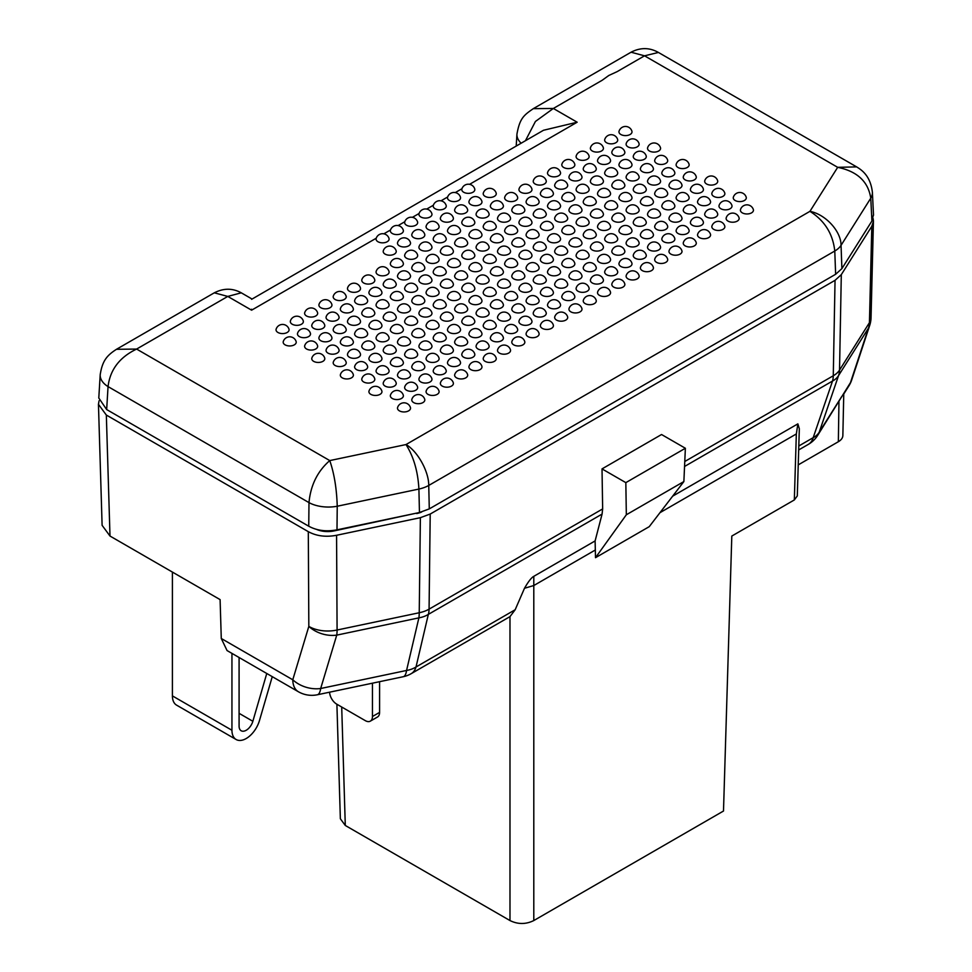 <?xml version="1.0" encoding="UTF-8"?>
<svg xmlns="http://www.w3.org/2000/svg" width="972" height="972" viewBox="0 0 972 972"><rect width="100%" height="100%" fill="white"/><g stroke="black" fill="none" stroke-linecap="round" stroke-linejoin="round"><path stroke-width="1.46" d="M336.895 704.238L340.358 818.764L345.291 825.471L509.984 920.557C517.918 924.445 525.864 924.445 533.798 920.557L723.496 811.025L731.807 536.058L794.331 499.948L797.295 495.927L799.324 428.725L797.866 423.865L796.335 433.962L659.964 512.681M843.757 393.927L842.858 435.529A15.431 8.906 0 0 1 838.35 441.725L798.231 464.883M595.386 549.97L533.798 585.533L524.491 588.267C528.318 581.596 531.417 577.611 533.798 576.335L595.107 540.93L595.508 557.685L626.333 514.771L625.834 482.634L602.02 468.893L661.555 434.52L685.369 448.262L683.875 481.553L649.235 526.666L595.508 557.685M595.107 540.93L602.081 514.079L428.336 614.389A26.937 20.157 -166.8 0 1 418.883 617.864A26.937 7.521 -101.9 0 0 419.236 612.749A26.937 15.88 0.7 0 0 429.077 609.14A26.937 15.552 60 0 1 428.336 614.389L416.016 666.986L515.172 609.736L524.491 588.267M873.111 218.506L873.464 221.166L871.811 226.257L841.302 274.651L835.045 280.325L430.207 514.054L429.077 609.14L602.652 508.927L602.081 514.079M602.652 508.927L602.02 468.893M106.337 415.056L98.451 404.328L102.109 525.33L109.994 536.046L106.337 415.056L308.306 531.66L308.829 626.393A26.937 16.002 -0.3 0 0 337.09 630.014A26.937 7.521 -101.9 0 1 337.077 631.022A26.937 7.521 78.1 0 1 336.737 635.129A26.937 19.707 -163.3 0 1 308.829 626.393L292.779 679.78A26.937 19.707 16.7 0 0 320.675 688.504A26.937 7.521 78.1 0 1 317.358 694.761L403.246 676.719A26.937 7.521 -101.9 0 0 406.563 670.461A26.937 20.157 13.2 0 0 416.016 666.986A26.937 15.552 60 0 1 411.18 673.681L509.984 616.625L515.172 609.736M239.088 713.327L252.854 721.285A10.109 5.832 120 0 1 241.178 730.762A10.109 5.832 120 0 1 239.088 726.145L239.088 657.509M372.446 683.182L372.446 716.51A10.109 5.832 60 0 1 370.344 721.139L377.488 717.02A10.109 5.832 -120 0 0 379.59 712.391L379.59 681.688M370.344 721.139A10.109 5.832 60 0 1 365.302 720.641L336.725 704.141A10.109 5.832 60 0 1 329.581 692.198M231.944 653.391L231.944 730.264A20.205 11.664 -60 0 0 236.123 739.51A20.205 11.664 -60 0 0 259.475 720.544L272.257 676.658M236.123 739.51L176.588 705.137A20.205 11.664 120 0 1 172.409 695.891L172.409 572.083M252.854 721.285L266.765 673.487M109.994 536.046L220.097 599.615L221.276 638.495L227.071 650.584M98.451 404.328L99.047 400.792M430.207 514.054L420.378 517.675L336.567 535.28C325.912 537.297 316.483 536.094 308.306 531.66M798.68 449.951L808.34 444.374A26.937 15.552 -120 0 0 813.187 437.679A26.937 18.249 18.9 0 0 819.214 432.224A26.937 20.667 32.2 0 1 817.659 435.407L850.464 382.64A26.937 19.185 18.3 0 0 851.715 379.906A26.937 26.937 0 0 1 848.921 385.835A26.937 20.667 -147.8 0 0 850.464 382.64L868.458 328.147A26.937 20.667 -147.8 0 0 869.43 322.668A26.937 15.455 1.4 0 0 871.046 317.637L873.415 221.92M672.66 496.157L797.866 423.865M798.802 445.99L813.187 437.679L832.53 381.036A26.937 15.552 -120 0 0 833.271 375.775A26.937 15.759 1.1 0 0 839.529 370.101A26.937 20.667 32.2 0 1 838.557 375.581A26.937 18.249 -161.1 0 1 832.53 381.036L684.555 466.463M626.333 514.771L683.875 481.553M625.834 482.634L685.369 448.262M316.398 529.339A18.517 10.692 0 0 0 334.052 530.931L334.939 530.226M417.498 512.924L334.052 530.931M416.696 513.556A18.517 10.692 0 0 0 421.678 511.977M873.488 214.642L871.908 221.009L841.898 268.612L835.628 274.286L429.284 508.891L419.454 512.511L336.992 529.837C326.337 531.854 316.921 530.651 308.744 526.217L106.665 409.552L98.792 398.022L100.201 374.742A26.937 15.54 -176.5 0 1 100.201 374.742A26.937 15.54 -176.5 0 1 100.201 374.67M429.284 508.891L428.749 485.441C428.822 471.201 417.328 450.935 406.004 444.556C413.635 456.682 417.948 471.517 418.908 489.062L337.235 506.23A26.937 14.653 -179.4 0 1 308.987 502.609C310.627 485.222 317.552 471.213 329.763 460.582C334.21 473.461 336.701 488.673 337.235 506.23L336.992 529.837M872.37 192.201A26.937 15.734 177.1 0 1 872.382 192.298A26.937 15.734 177.1 0 1 872.382 192.31A26.937 15.734 177.1 0 1 870.766 198.191C868.263 181.606 857.231 171.327 837.682 167.33L809.931 211.349C825.41 214.302 841.108 231.081 841.047 245.345A26.937 15.127 177.9 0 1 834.778 251.019L835.628 274.286M521.114 143.188A26.937 15.54 -176.5 0 1 516.934 134.148L516.934 134.148A26.937 15.54 -176.5 0 1 516.946 134.075M106.665 409.552L108.05 386.601A26.937 15.54 -176.5 0 1 100.201 374.755C102.364 360.6 107.066 355.363 116.482 349.3L136.615 349.07L329.763 460.582L406.004 444.556L809.931 211.349C824.608 220.608 832.895 233.827 834.778 251.019L428.749 485.441A26.937 14.884 178.7 0 1 418.908 489.062L419.454 512.511M308.744 526.217L308.987 502.609L108.05 386.601C110.091 369.712 119.605 357.21 136.615 349.07L227.788 296.424L214.302 292.815L116.446 349.312M214.302 292.827C223.584 288.052 232.575 288.052 241.287 292.827L227.788 296.424L251.602 310.177L251.602 309.23M525.463 140.673L535.426 121.464L553.347 108.463L577.161 122.217L543.482 130.272L251.602 299.327M251.602 310.177L376.225 238.225A6.525 3.767 0 0 0 376.164 238.395A6.525 3.767 0 0 0 377.974 241.736A6.525 3.767 0 0 0 385.617 242.405A6.525 3.767 0 0 0 388.994 238.395A6.731 6.731 0 0 0 376.164 238.395M608.812 75.476L617.123 71.649L644.533 55.817L631.047 52.221L533.276 108.67L553.347 108.463L602.19 80.263L608.812 75.476M463.693 192.249A6.525 3.767 0 0 0 471.347 192.918A6.525 3.767 0 0 0 474.725 188.896A6.731 6.731 0 0 0 461.894 188.896A6.525 3.767 0 0 0 463.693 192.249M455.273 192.59L461.955 188.726A6.525 3.767 0 0 0 461.894 188.896M449.404 200.499A6.525 3.767 0 0 0 457.059 201.168A6.525 3.767 0 0 0 460.436 197.146A6.731 6.731 0 0 0 447.606 197.146A6.525 3.767 0 0 0 449.404 200.499M440.984 200.84L447.667 196.976A6.525 3.767 0 0 0 447.606 197.146M435.116 208.737A6.525 3.767 0 0 0 442.77 209.417A6.525 3.767 0 0 0 446.148 205.396A6.731 6.731 0 0 0 433.318 205.396A6.525 3.767 0 0 0 435.116 208.737M426.696 209.089L433.378 205.226A6.525 3.767 0 0 0 433.318 205.396M420.84 216.987A6.525 3.767 0 0 0 428.482 217.667A6.525 3.767 0 0 0 431.86 213.646A6.731 6.731 0 0 0 419.029 213.646A6.525 3.767 0 0 0 420.84 216.987M412.407 217.339L419.09 213.476A6.525 3.767 0 0 0 419.029 213.646M406.551 225.237A6.525 3.767 0 0 0 414.193 225.905A6.525 3.767 0 0 0 417.571 221.895A6.731 6.731 0 0 0 404.741 221.895A6.525 3.767 0 0 0 406.551 225.237M398.119 225.589L404.802 221.725A6.525 3.767 0 0 0 404.741 221.895M392.263 233.487A6.525 3.767 0 0 0 399.905 234.155A6.525 3.767 0 0 0 403.283 230.145A6.731 6.731 0 0 0 390.452 230.145A6.525 3.767 0 0 0 392.263 233.487M383.831 233.839L390.513 229.975A6.525 3.767 0 0 0 390.452 230.145M399.407 410.852A6.525 3.767 0 0 0 407.049 411.521A6.525 3.767 0 0 0 410.427 407.499A6.731 6.731 0 0 0 397.597 407.499A6.525 3.767 0 0 0 399.407 410.852M370.83 394.353A6.525 3.767 0 0 0 378.473 395.021A6.525 3.767 0 0 0 381.85 390.999A6.731 6.731 0 0 0 369.02 390.999A6.525 3.767 0 0 0 370.83 394.353M342.253 377.853A6.525 3.767 0 0 0 351.475 377.853A6.525 3.767 0 0 0 353.273 374.499A6.731 6.731 0 0 0 340.443 374.499A6.525 3.767 0 0 0 342.253 377.853M313.677 361.353A6.525 3.767 0 0 0 322.898 361.353A6.525 3.767 0 0 0 324.697 358A6.731 6.731 0 0 0 311.866 358A6.525 3.767 0 0 0 313.677 361.353M285.1 344.853A6.525 3.767 0 0 0 292.742 345.522A6.525 3.767 0 0 0 296.12 341.5A6.731 6.731 0 0 0 283.289 341.5A6.525 3.767 0 0 0 285.1 344.853M413.695 402.602A6.525 3.767 0 0 0 421.338 403.271A6.525 3.767 0 0 0 424.715 399.249A6.731 6.731 0 0 0 411.885 399.249A6.525 3.767 0 0 0 413.695 402.602M427.972 394.353A6.525 3.767 0 0 0 435.626 395.021A6.525 3.767 0 0 0 439.004 390.999A6.731 6.731 0 0 0 426.173 390.999A6.525 3.767 0 0 0 427.972 394.353M442.26 386.103A6.525 3.767 0 0 0 449.915 386.771A6.525 3.767 0 0 0 453.292 382.749A6.731 6.731 0 0 0 440.462 382.749A6.525 3.767 0 0 0 442.26 386.103M456.548 377.853A6.525 3.767 0 0 0 464.203 378.521A6.525 3.767 0 0 0 467.581 374.499A6.731 6.731 0 0 0 454.75 374.499A6.525 3.767 0 0 0 456.548 377.853M470.837 369.603A6.525 3.767 0 0 0 478.491 370.271A6.525 3.767 0 0 0 481.869 366.25A6.731 6.731 0 0 0 469.039 366.25A6.525 3.767 0 0 0 470.837 369.603M485.125 361.353A6.525 3.767 0 0 0 492.78 362.021A6.525 3.767 0 0 0 496.157 358A6.731 6.731 0 0 0 483.327 358A6.525 3.767 0 0 0 485.125 361.353M499.414 353.103A6.525 3.767 0 0 0 507.068 353.772A6.525 3.767 0 0 0 510.446 349.75A6.731 6.731 0 0 0 497.615 349.75A6.525 3.767 0 0 0 499.414 353.103M513.702 344.853A6.525 3.767 0 0 0 521.357 345.522A6.525 3.767 0 0 0 524.734 341.5A6.731 6.731 0 0 0 511.904 341.5A6.525 3.767 0 0 0 513.702 344.853M527.99 336.604A6.525 3.767 0 0 0 535.645 337.272A6.525 3.767 0 0 0 539.023 333.25A6.731 6.731 0 0 0 526.192 333.25A6.525 3.767 0 0 0 527.99 336.604M542.279 328.354A6.525 3.767 0 0 0 549.933 329.022A6.525 3.767 0 0 0 553.311 325A6.731 6.731 0 0 0 540.481 325A6.525 3.767 0 0 0 542.279 328.354M556.567 320.104A6.525 3.767 0 0 0 564.222 320.772A6.525 3.767 0 0 0 567.599 316.763A6.731 6.731 0 0 0 554.769 316.763A6.525 3.767 0 0 0 556.567 320.104M570.856 311.854A6.525 3.767 0 0 0 578.51 312.522A6.525 3.767 0 0 0 581.888 308.513A6.731 6.731 0 0 0 569.057 308.513A6.525 3.767 0 0 0 570.856 311.854M585.144 303.604A6.525 3.767 0 0 0 592.798 304.272A6.525 3.767 0 0 0 596.176 300.263A6.731 6.731 0 0 0 583.346 300.263A6.525 3.767 0 0 0 585.144 303.604M599.432 295.354A6.525 3.767 0 0 0 607.087 296.035A6.525 3.767 0 0 0 610.465 292.013A6.731 6.731 0 0 0 597.634 292.013A6.525 3.767 0 0 0 599.432 295.354M613.721 287.105A6.525 3.767 0 0 0 621.375 287.785A6.525 3.767 0 0 0 624.753 283.763A6.731 6.731 0 0 0 611.923 283.763A6.525 3.767 0 0 0 613.721 287.105M628.009 278.867A6.525 3.767 0 0 0 635.664 279.535A6.525 3.767 0 0 0 639.041 275.513A6.731 6.731 0 0 0 626.211 275.513A6.525 3.767 0 0 0 628.009 278.867M642.298 270.617A6.525 3.767 0 0 0 649.952 271.285A6.525 3.767 0 0 0 653.33 267.264A6.731 6.731 0 0 0 640.499 267.264A6.525 3.767 0 0 0 642.298 270.617M656.586 262.367A6.525 3.767 0 0 0 664.241 263.035A6.525 3.767 0 0 0 667.606 259.014A6.731 6.731 0 0 0 654.788 259.014A6.525 3.767 0 0 0 656.586 262.367M670.874 254.117A6.525 3.767 0 0 0 678.529 254.786A6.525 3.767 0 0 0 681.894 250.764A6.731 6.731 0 0 0 669.076 250.764A6.525 3.767 0 0 0 670.874 254.117M685.163 245.867A6.525 3.767 0 0 0 692.817 246.536A6.525 3.767 0 0 0 696.183 242.514A6.731 6.731 0 0 0 683.365 242.514A6.525 3.767 0 0 0 685.163 245.867M699.451 237.618A6.525 3.767 0 0 0 707.106 238.286A6.525 3.767 0 0 0 710.471 234.264A6.731 6.731 0 0 0 697.653 234.264A6.525 3.767 0 0 0 699.451 237.618M713.74 229.368A6.525 3.767 0 0 0 721.394 230.036A6.525 3.767 0 0 0 724.76 226.014A6.731 6.731 0 0 0 711.941 226.014A6.525 3.767 0 0 0 713.74 229.368M728.028 221.118A6.525 3.767 0 0 0 735.683 221.786A6.525 3.767 0 0 0 739.048 217.764A6.731 6.731 0 0 0 726.23 217.764A6.525 3.767 0 0 0 728.028 221.118M742.316 212.868A6.525 3.767 0 0 0 749.971 213.536A6.525 3.767 0 0 0 753.336 209.515A6.731 6.731 0 0 0 740.518 209.515A6.525 3.767 0 0 0 742.316 212.868M385.119 386.103A6.525 3.767 0 0 0 392.761 386.771A6.525 3.767 0 0 0 396.139 382.749A6.731 6.731 0 0 0 383.308 382.749A6.525 3.767 0 0 0 385.119 386.103M399.407 377.853A6.525 3.767 0 0 0 407.049 378.521A6.525 3.767 0 0 0 410.427 374.499A6.731 6.731 0 0 0 397.597 374.499A6.525 3.767 0 0 0 399.407 377.853M413.695 369.603A6.525 3.767 0 0 0 421.338 370.271A6.525 3.767 0 0 0 424.715 366.25A6.731 6.731 0 0 0 411.885 366.25A6.525 3.767 0 0 0 413.695 369.603M427.972 361.353A6.525 3.767 0 0 0 435.626 362.021A6.525 3.767 0 0 0 439.004 358A6.731 6.731 0 0 0 426.173 358A6.525 3.767 0 0 0 427.972 361.353M442.26 353.103A6.525 3.767 0 0 0 449.915 353.772A6.525 3.767 0 0 0 453.292 349.75A6.731 6.731 0 0 0 440.462 349.75A6.525 3.767 0 0 0 442.26 353.103M456.548 344.853A6.525 3.767 0 0 0 464.203 345.522A6.525 3.767 0 0 0 467.581 341.5A6.731 6.731 0 0 0 454.75 341.5A6.525 3.767 0 0 0 456.548 344.853M470.837 336.604A6.525 3.767 0 0 0 478.491 337.272A6.525 3.767 0 0 0 481.869 333.25A6.731 6.731 0 0 0 469.039 333.25A6.525 3.767 0 0 0 470.837 336.604M485.125 328.354A6.525 3.767 0 0 0 492.78 329.022A6.525 3.767 0 0 0 496.157 325A6.731 6.731 0 0 0 483.327 325A6.525 3.767 0 0 0 485.125 328.354M499.414 320.104A6.525 3.767 0 0 0 507.068 320.772A6.525 3.767 0 0 0 510.446 316.763A6.731 6.731 0 0 0 497.615 316.763A6.525 3.767 0 0 0 499.414 320.104M513.702 311.854A6.525 3.767 0 0 0 521.357 312.522A6.525 3.767 0 0 0 524.734 308.513A6.731 6.731 0 0 0 511.904 308.513A6.525 3.767 0 0 0 513.702 311.854M527.99 303.604A6.525 3.767 0 0 0 535.645 304.272A6.525 3.767 0 0 0 539.023 300.263A6.731 6.731 0 0 0 526.192 300.263A6.525 3.767 0 0 0 527.99 303.604M542.279 295.354A6.525 3.767 0 0 0 549.933 296.035A6.525 3.767 0 0 0 553.311 292.013A6.731 6.731 0 0 0 540.481 292.013A6.525 3.767 0 0 0 542.279 295.354M556.567 287.105A6.525 3.767 0 0 0 564.222 287.785A6.525 3.767 0 0 0 567.599 283.763A6.731 6.731 0 0 0 554.769 283.763A6.525 3.767 0 0 0 556.567 287.105M570.856 278.867A6.525 3.767 0 0 0 578.51 279.535A6.525 3.767 0 0 0 581.888 275.513A6.731 6.731 0 0 0 569.057 275.513A6.525 3.767 0 0 0 570.856 278.867M585.144 270.617A6.525 3.767 0 0 0 592.798 271.285A6.525 3.767 0 0 0 596.176 267.264A6.731 6.731 0 0 0 583.346 267.264A6.525 3.767 0 0 0 585.144 270.617M599.432 262.367A6.525 3.767 0 0 0 607.087 263.035A6.525 3.767 0 0 0 610.465 259.014A6.731 6.731 0 0 0 597.634 259.014A6.525 3.767 0 0 0 599.432 262.367M613.721 254.117A6.525 3.767 0 0 0 621.375 254.786A6.525 3.767 0 0 0 624.753 250.764A6.731 6.731 0 0 0 611.923 250.764A6.525 3.767 0 0 0 613.721 254.117M628.009 245.867A6.525 3.767 0 0 0 635.664 246.536A6.525 3.767 0 0 0 639.041 242.514A6.731 6.731 0 0 0 626.211 242.514A6.525 3.767 0 0 0 628.009 245.867M642.298 237.618A6.525 3.767 0 0 0 649.952 238.286A6.525 3.767 0 0 0 653.33 234.264A6.731 6.731 0 0 0 640.499 234.264A6.525 3.767 0 0 0 642.298 237.618M656.586 229.368A6.525 3.767 0 0 0 664.241 230.036A6.525 3.767 0 0 0 667.606 226.014A6.731 6.731 0 0 0 654.788 226.014A6.525 3.767 0 0 0 656.586 229.368M670.874 221.118A6.525 3.767 0 0 0 678.529 221.786A6.525 3.767 0 0 0 681.894 217.764A6.731 6.731 0 0 0 669.076 217.764A6.525 3.767 0 0 0 670.874 221.118M685.163 212.868A6.525 3.767 0 0 0 692.817 213.536A6.525 3.767 0 0 0 696.183 209.515A6.731 6.731 0 0 0 683.365 209.515A6.525 3.767 0 0 0 685.163 212.868M699.451 204.618A6.525 3.767 0 0 0 707.106 205.286A6.525 3.767 0 0 0 710.471 201.265A6.731 6.731 0 0 0 697.653 201.265A6.525 3.767 0 0 0 699.451 204.618M713.74 196.368A6.525 3.767 0 0 0 721.394 197.037A6.525 3.767 0 0 0 724.76 193.015A6.731 6.731 0 0 0 711.941 193.015A6.525 3.767 0 0 0 713.74 196.368M356.542 369.603A6.525 3.767 0 0 0 365.764 369.603A6.525 3.767 0 0 0 367.562 366.25A6.731 6.731 0 0 0 354.731 366.25A6.525 3.767 0 0 0 356.542 369.603M370.83 361.353A6.525 3.767 0 0 0 380.052 361.353A6.525 3.767 0 0 0 381.85 358A6.731 6.731 0 0 0 369.02 358A6.525 3.767 0 0 0 370.83 361.353M385.119 353.103A6.525 3.767 0 0 0 394.34 353.103A6.525 3.767 0 0 0 396.139 349.75A6.731 6.731 0 0 0 383.308 349.75A6.525 3.767 0 0 0 385.119 353.103M399.407 344.853A6.525 3.767 0 0 0 408.629 344.853A6.525 3.767 0 0 0 410.427 341.5A6.731 6.731 0 0 0 397.597 341.5A6.525 3.767 0 0 0 399.407 344.853M413.695 336.604A6.525 3.767 0 0 0 422.917 336.604A6.525 3.767 0 0 0 424.715 333.25A6.731 6.731 0 0 0 411.885 333.25A6.525 3.767 0 0 0 413.695 336.604M427.972 328.354A6.525 3.767 0 0 0 437.206 328.354A6.525 3.767 0 0 0 439.004 325A6.731 6.731 0 0 0 426.173 325A6.525 3.767 0 0 0 427.972 328.354M442.26 320.104A6.525 3.767 0 0 0 451.494 320.104A6.525 3.767 0 0 0 453.292 316.763A6.731 6.731 0 0 0 440.462 316.763A6.525 3.767 0 0 0 442.26 320.104M456.548 311.854A6.525 3.767 0 0 0 465.782 311.854A6.525 3.767 0 0 0 467.581 308.513A6.731 6.731 0 0 0 454.75 308.513A6.525 3.767 0 0 0 456.548 311.854M470.837 303.604A6.525 3.767 0 0 0 480.071 303.604A6.525 3.767 0 0 0 481.869 300.263A6.731 6.731 0 0 0 469.039 300.263A6.525 3.767 0 0 0 470.837 303.604M485.125 295.354A6.525 3.767 0 0 0 494.359 295.354A6.525 3.767 0 0 0 496.157 292.013A6.731 6.731 0 0 0 483.327 292.013A6.525 3.767 0 0 0 485.125 295.354M499.414 287.105A6.525 3.767 0 0 0 508.635 287.105A6.525 3.767 0 0 0 510.446 283.763A6.731 6.731 0 0 0 497.615 283.763A6.525 3.767 0 0 0 499.414 287.105M513.702 278.867A6.525 3.767 0 0 0 522.924 278.867A6.525 3.767 0 0 0 524.734 275.513A6.731 6.731 0 0 0 511.904 275.513A6.525 3.767 0 0 0 513.702 278.867M527.99 270.617A6.525 3.767 0 0 0 537.212 270.617A6.525 3.767 0 0 0 539.023 267.264A6.731 6.731 0 0 0 526.192 267.264A6.525 3.767 0 0 0 527.99 270.617M542.279 262.367A6.525 3.767 0 0 0 551.501 262.367A6.525 3.767 0 0 0 553.311 259.014A6.731 6.731 0 0 0 540.481 259.014A6.525 3.767 0 0 0 542.279 262.367M556.567 254.117A6.525 3.767 0 0 0 565.789 254.117A6.525 3.767 0 0 0 567.599 250.764A6.731 6.731 0 0 0 554.769 250.764A6.525 3.767 0 0 0 556.567 254.117M570.856 245.867A6.525 3.767 0 0 0 580.077 245.867A6.525 3.767 0 0 0 581.888 242.514A6.731 6.731 0 0 0 569.057 242.514A6.525 3.767 0 0 0 570.856 245.867M585.144 237.618A6.525 3.767 0 0 0 594.366 237.618A6.525 3.767 0 0 0 596.176 234.264A6.731 6.731 0 0 0 583.346 234.264A6.525 3.767 0 0 0 585.144 237.618M599.432 229.368A6.525 3.767 0 0 0 608.654 229.368A6.525 3.767 0 0 0 610.465 226.014A6.731 6.731 0 0 0 597.634 226.014A6.525 3.767 0 0 0 599.432 229.368M613.721 221.118A6.525 3.767 0 0 0 622.943 221.118A6.525 3.767 0 0 0 624.753 217.764A6.731 6.731 0 0 0 611.923 217.764A6.525 3.767 0 0 0 613.721 221.118M628.009 212.868A6.525 3.767 0 0 0 637.231 212.868A6.525 3.767 0 0 0 639.041 209.515A6.731 6.731 0 0 0 626.211 209.515A6.525 3.767 0 0 0 628.009 212.868M642.298 204.618A6.525 3.767 0 0 0 651.519 204.618A6.525 3.767 0 0 0 653.33 201.265A6.731 6.731 0 0 0 640.499 201.265A6.525 3.767 0 0 0 642.298 204.618M656.586 196.368A6.525 3.767 0 0 0 665.808 196.368A6.525 3.767 0 0 0 667.606 193.015A6.731 6.731 0 0 0 654.788 193.015A6.525 3.767 0 0 0 656.586 196.368M670.874 188.118A6.525 3.767 0 0 0 680.096 188.118A6.525 3.767 0 0 0 681.894 184.765A6.731 6.731 0 0 0 669.076 184.765A6.525 3.767 0 0 0 670.874 188.118M685.163 179.869A6.525 3.767 0 0 0 694.385 179.869A6.525 3.767 0 0 0 696.183 176.515A6.731 6.731 0 0 0 683.365 176.515A6.525 3.767 0 0 0 685.163 179.869M327.965 353.103A6.525 3.767 0 0 0 337.187 353.103A6.525 3.767 0 0 0 338.985 349.75A6.731 6.731 0 0 0 326.155 349.75A6.525 3.767 0 0 0 327.965 353.103M342.253 344.853A6.525 3.767 0 0 0 351.475 344.853A6.525 3.767 0 0 0 353.273 341.5A6.731 6.731 0 0 0 340.443 341.5A6.525 3.767 0 0 0 342.253 344.853M356.542 336.604A6.525 3.767 0 0 0 365.764 336.604A6.525 3.767 0 0 0 367.562 333.25A6.731 6.731 0 0 0 354.731 333.25A6.525 3.767 0 0 0 356.542 336.604M370.83 328.354A6.525 3.767 0 0 0 380.052 328.354A6.525 3.767 0 0 0 381.85 325A6.731 6.731 0 0 0 369.02 325A6.525 3.767 0 0 0 370.83 328.354M385.119 320.104A6.525 3.767 0 0 0 394.34 320.104A6.525 3.767 0 0 0 396.139 316.763A6.731 6.731 0 0 0 383.308 316.763A6.525 3.767 0 0 0 385.119 320.104M399.407 311.854A6.525 3.767 0 0 0 408.629 311.854A6.525 3.767 0 0 0 410.427 308.513A6.731 6.731 0 0 0 397.597 308.513A6.525 3.767 0 0 0 399.407 311.854M413.695 303.604A6.525 3.767 0 0 0 422.917 303.604A6.525 3.767 0 0 0 424.715 300.263A6.731 6.731 0 0 0 411.885 300.263A6.525 3.767 0 0 0 413.695 303.604M427.972 295.354A6.525 3.767 0 0 0 437.206 295.354A6.525 3.767 0 0 0 439.004 292.013A6.731 6.731 0 0 0 426.173 292.013A6.525 3.767 0 0 0 427.972 295.354M442.26 287.105A6.525 3.767 0 0 0 451.494 287.105A6.525 3.767 0 0 0 453.292 283.763A6.731 6.731 0 0 0 440.462 283.763A6.525 3.767 0 0 0 442.26 287.105M456.548 278.867A6.525 3.767 0 0 0 465.782 278.867A6.525 3.767 0 0 0 467.581 275.513A6.731 6.731 0 0 0 454.75 275.513A6.525 3.767 0 0 0 456.548 278.867M470.837 270.617A6.525 3.767 0 0 0 480.071 270.617A6.525 3.767 0 0 0 481.869 267.264A6.731 6.731 0 0 0 469.039 267.264A6.525 3.767 0 0 0 470.837 270.617M485.125 262.367A6.525 3.767 0 0 0 494.359 262.367A6.525 3.767 0 0 0 496.157 259.014A6.731 6.731 0 0 0 483.327 259.014A6.525 3.767 0 0 0 485.125 262.367M499.414 254.117A6.525 3.767 0 0 0 508.635 254.117A6.525 3.767 0 0 0 510.446 250.764A6.731 6.731 0 0 0 497.615 250.764A6.525 3.767 0 0 0 499.414 254.117M513.702 245.867A6.525 3.767 0 0 0 522.924 245.867A6.525 3.767 0 0 0 524.734 242.514A6.731 6.731 0 0 0 511.904 242.514A6.525 3.767 0 0 0 513.702 245.867M527.99 237.618A6.525 3.767 0 0 0 537.212 237.618A6.525 3.767 0 0 0 539.023 234.264A6.731 6.731 0 0 0 526.192 234.264A6.525 3.767 0 0 0 527.99 237.618M542.279 229.368A6.525 3.767 0 0 0 551.501 229.368A6.525 3.767 0 0 0 553.311 226.014A6.731 6.731 0 0 0 540.481 226.014A6.525 3.767 0 0 0 542.279 229.368M556.567 221.118A6.525 3.767 0 0 0 565.789 221.118A6.525 3.767 0 0 0 567.599 217.764A6.731 6.731 0 0 0 554.769 217.764A6.525 3.767 0 0 0 556.567 221.118M570.856 212.868A6.525 3.767 0 0 0 580.077 212.868A6.525 3.767 0 0 0 581.888 209.515A6.731 6.731 0 0 0 569.057 209.515A6.525 3.767 0 0 0 570.856 212.868M585.144 204.618A6.525 3.767 0 0 0 594.366 204.618A6.525 3.767 0 0 0 596.176 201.265A6.731 6.731 0 0 0 583.346 201.265A6.525 3.767 0 0 0 585.144 204.618M599.432 196.368A6.525 3.767 0 0 0 608.654 196.368A6.525 3.767 0 0 0 610.465 193.015A6.731 6.731 0 0 0 597.634 193.015A6.525 3.767 0 0 0 599.432 196.368M613.721 188.118A6.525 3.767 0 0 0 622.943 188.118A6.525 3.767 0 0 0 624.753 184.765A6.731 6.731 0 0 0 611.923 184.765A6.525 3.767 0 0 0 613.721 188.118M628.009 179.869A6.525 3.767 0 0 0 637.231 179.869A6.525 3.767 0 0 0 639.041 176.515A6.731 6.731 0 0 0 626.211 176.515A6.525 3.767 0 0 0 628.009 179.869M642.298 171.619A6.525 3.767 0 0 0 651.519 171.619A6.525 3.767 0 0 0 653.33 168.265A6.731 6.731 0 0 0 640.499 168.265A6.525 3.767 0 0 0 642.298 171.619M656.586 163.369A6.525 3.767 0 0 0 665.808 163.369A6.525 3.767 0 0 0 667.606 160.028A6.731 6.731 0 0 0 654.788 160.028A6.525 3.767 0 0 0 656.586 163.369M299.388 336.604A6.525 3.767 0 0 0 307.031 337.272A6.525 3.767 0 0 0 310.408 333.25A6.731 6.731 0 0 0 297.578 333.25A6.525 3.767 0 0 0 299.388 336.604M313.677 328.354A6.525 3.767 0 0 0 321.319 329.022A6.525 3.767 0 0 0 324.697 325A6.731 6.731 0 0 0 311.866 325A6.525 3.767 0 0 0 313.677 328.354M327.965 320.104A6.525 3.767 0 0 0 335.607 320.772A6.525 3.767 0 0 0 338.985 316.763A6.731 6.731 0 0 0 326.155 316.763A6.525 3.767 0 0 0 327.965 320.104M342.253 311.854A6.525 3.767 0 0 0 349.896 312.522A6.525 3.767 0 0 0 353.273 308.513A6.731 6.731 0 0 0 340.443 308.513A6.525 3.767 0 0 0 342.253 311.854M356.542 303.604A6.525 3.767 0 0 0 364.184 304.272A6.525 3.767 0 0 0 367.562 300.263A6.731 6.731 0 0 0 354.731 300.263A6.525 3.767 0 0 0 356.542 303.604M370.83 295.354A6.525 3.767 0 0 0 378.473 296.035A6.525 3.767 0 0 0 381.85 292.013A6.731 6.731 0 0 0 369.02 292.013A6.525 3.767 0 0 0 370.83 295.354M385.119 287.105A6.525 3.767 0 0 0 392.761 287.785A6.525 3.767 0 0 0 396.139 283.763A6.731 6.731 0 0 0 383.308 283.763A6.525 3.767 0 0 0 385.119 287.105M399.407 278.867A6.525 3.767 0 0 0 407.049 279.535A6.525 3.767 0 0 0 410.427 275.513A6.731 6.731 0 0 0 397.597 275.513A6.525 3.767 0 0 0 399.407 278.867M413.695 270.617A6.525 3.767 0 0 0 421.338 271.285A6.525 3.767 0 0 0 424.715 267.264A6.731 6.731 0 0 0 411.885 267.264A6.525 3.767 0 0 0 413.695 270.617M427.972 262.367A6.525 3.767 0 0 0 435.626 263.035A6.525 3.767 0 0 0 439.004 259.014A6.731 6.731 0 0 0 426.173 259.014A6.525 3.767 0 0 0 427.972 262.367M442.26 254.117A6.525 3.767 0 0 0 449.915 254.786A6.525 3.767 0 0 0 453.292 250.764A6.731 6.731 0 0 0 440.462 250.764A6.525 3.767 0 0 0 442.26 254.117M456.548 245.867A6.525 3.767 0 0 0 464.203 246.536A6.525 3.767 0 0 0 467.581 242.514A6.731 6.731 0 0 0 454.75 242.514A6.525 3.767 0 0 0 456.548 245.867M470.837 237.618A6.525 3.767 0 0 0 478.491 238.286A6.525 3.767 0 0 0 481.869 234.264A6.731 6.731 0 0 0 469.039 234.264A6.525 3.767 0 0 0 470.837 237.618M485.125 229.368A6.525 3.767 0 0 0 492.78 230.036A6.525 3.767 0 0 0 496.157 226.014A6.731 6.731 0 0 0 483.327 226.014A6.525 3.767 0 0 0 485.125 229.368M499.414 221.118A6.525 3.767 0 0 0 507.068 221.786A6.525 3.767 0 0 0 510.446 217.764A6.731 6.731 0 0 0 497.615 217.764A6.525 3.767 0 0 0 499.414 221.118M513.702 212.868A6.525 3.767 0 0 0 521.357 213.536A6.525 3.767 0 0 0 524.734 209.515A6.731 6.731 0 0 0 511.904 209.515A6.525 3.767 0 0 0 513.702 212.868M527.99 204.618A6.525 3.767 0 0 0 535.645 205.286A6.525 3.767 0 0 0 539.023 201.265A6.731 6.731 0 0 0 526.192 201.265A6.525 3.767 0 0 0 527.99 204.618M542.279 196.368A6.525 3.767 0 0 0 549.933 197.037A6.525 3.767 0 0 0 553.311 193.015A6.731 6.731 0 0 0 540.481 193.015A6.525 3.767 0 0 0 542.279 196.368M556.567 188.118A6.525 3.767 0 0 0 564.222 188.787A6.525 3.767 0 0 0 567.599 184.765A6.731 6.731 0 0 0 554.769 184.765A6.525 3.767 0 0 0 556.567 188.118M570.856 179.869A6.525 3.767 0 0 0 578.51 180.537A6.525 3.767 0 0 0 581.888 176.515A6.731 6.731 0 0 0 569.057 176.515A6.525 3.767 0 0 0 570.856 179.869M585.144 171.619A6.525 3.767 0 0 0 592.798 172.287A6.525 3.767 0 0 0 596.176 168.265A6.731 6.731 0 0 0 583.346 168.265A6.525 3.767 0 0 0 585.144 171.619M599.432 163.369A6.525 3.767 0 0 0 607.087 164.037A6.525 3.767 0 0 0 610.465 160.028A6.731 6.731 0 0 0 597.634 160.028A6.525 3.767 0 0 0 599.432 163.369M613.721 155.119A6.525 3.767 0 0 0 621.375 155.787A6.525 3.767 0 0 0 624.753 151.778A6.731 6.731 0 0 0 611.923 151.778A6.525 3.767 0 0 0 613.721 155.119M628.009 146.869A6.525 3.767 0 0 0 635.664 147.537A6.525 3.767 0 0 0 639.041 143.528A6.731 6.731 0 0 0 626.211 143.528A6.525 3.767 0 0 0 628.009 146.869M385.119 254.117A6.525 3.767 0 0 0 392.761 254.786A6.525 3.767 0 0 0 396.139 250.764A6.731 6.731 0 0 0 383.308 250.764A6.525 3.767 0 0 0 385.119 254.117M399.407 245.867A6.525 3.767 0 0 0 407.049 246.536A6.525 3.767 0 0 0 410.427 242.514A6.731 6.731 0 0 0 397.597 242.514A6.525 3.767 0 0 0 399.407 245.867M413.695 237.618A6.525 3.767 0 0 0 421.338 238.286A6.525 3.767 0 0 0 424.715 234.264A6.731 6.731 0 0 0 411.885 234.264A6.525 3.767 0 0 0 413.695 237.618M427.972 229.368A6.525 3.767 0 0 0 435.626 230.036A6.525 3.767 0 0 0 439.004 226.014A6.731 6.731 0 0 0 426.173 226.014A6.525 3.767 0 0 0 427.972 229.368M442.26 221.118A6.525 3.767 0 0 0 449.915 221.786A6.525 3.767 0 0 0 453.292 217.764A6.731 6.731 0 0 0 440.462 217.764A6.525 3.767 0 0 0 442.26 221.118M456.548 212.868A6.525 3.767 0 0 0 464.203 213.536A6.525 3.767 0 0 0 467.581 209.515A6.731 6.731 0 0 0 454.75 209.515A6.525 3.767 0 0 0 456.548 212.868M470.837 204.618A6.525 3.767 0 0 0 478.491 205.286A6.525 3.767 0 0 0 481.869 201.265A6.731 6.731 0 0 0 469.039 201.265A6.525 3.767 0 0 0 470.837 204.618M485.125 196.368A6.525 3.767 0 0 0 492.78 197.037A6.525 3.767 0 0 0 496.157 193.015A6.731 6.731 0 0 0 483.327 193.015A6.525 3.767 0 0 0 485.125 196.368M392.263 398.471A6.525 3.767 0 0 0 399.905 399.14A6.525 3.767 0 0 0 403.283 395.13A6.731 6.731 0 0 0 390.452 395.13A6.525 3.767 0 0 0 392.263 398.471M363.686 381.972A6.525 3.767 0 0 0 371.328 382.64A6.525 3.767 0 0 0 374.706 378.63A6.731 6.731 0 0 0 361.876 378.63A6.525 3.767 0 0 0 363.686 381.972M335.109 365.472A6.525 3.767 0 0 0 342.752 366.152A6.525 3.767 0 0 0 346.129 362.131A6.731 6.731 0 0 0 333.299 362.131A6.525 3.767 0 0 0 335.109 365.472M306.532 348.984A6.525 3.767 0 0 0 314.175 349.653A6.525 3.767 0 0 0 317.552 345.631A6.731 6.731 0 0 0 304.722 345.631A6.525 3.767 0 0 0 306.532 348.984M277.956 332.485A6.525 3.767 0 0 0 285.598 333.153A6.525 3.767 0 0 0 288.976 329.131A6.731 6.731 0 0 0 276.145 329.131A6.525 3.767 0 0 0 277.956 332.485M406.551 390.222A6.525 3.767 0 0 0 414.193 390.89A6.525 3.767 0 0 0 417.571 386.88A6.731 6.731 0 0 0 404.741 386.88A6.525 3.767 0 0 0 406.551 390.222M420.84 381.972A6.525 3.767 0 0 0 428.482 382.64A6.525 3.767 0 0 0 431.86 378.63A6.731 6.731 0 0 0 419.029 378.63A6.525 3.767 0 0 0 420.84 381.972M435.116 373.722A6.525 3.767 0 0 0 442.77 374.402A6.525 3.767 0 0 0 446.148 370.381A6.731 6.731 0 0 0 433.318 370.381A6.525 3.767 0 0 0 435.116 373.722M449.404 365.472A6.525 3.767 0 0 0 457.059 366.152A6.525 3.767 0 0 0 460.436 362.131A6.731 6.731 0 0 0 447.606 362.131A6.525 3.767 0 0 0 449.404 365.472M463.693 357.234A6.525 3.767 0 0 0 471.347 357.903A6.525 3.767 0 0 0 474.725 353.881A6.731 6.731 0 0 0 461.894 353.881A6.525 3.767 0 0 0 463.693 357.234M477.981 348.984A6.525 3.767 0 0 0 485.636 349.653A6.525 3.767 0 0 0 489.013 345.631A6.731 6.731 0 0 0 476.183 345.631A6.525 3.767 0 0 0 477.981 348.984M492.269 340.735A6.525 3.767 0 0 0 499.924 341.403A6.525 3.767 0 0 0 503.302 337.381A6.731 6.731 0 0 0 490.471 337.381A6.525 3.767 0 0 0 492.269 340.735M506.558 332.485A6.525 3.767 0 0 0 514.212 333.153A6.525 3.767 0 0 0 517.59 329.131A6.731 6.731 0 0 0 504.76 329.131A6.525 3.767 0 0 0 506.558 332.485M520.846 324.235A6.525 3.767 0 0 0 528.501 324.903A6.525 3.767 0 0 0 531.878 320.882A6.731 6.731 0 0 0 519.048 320.882A6.525 3.767 0 0 0 520.846 324.235M535.135 315.985A6.525 3.767 0 0 0 542.789 316.653A6.525 3.767 0 0 0 546.167 312.632A6.731 6.731 0 0 0 533.336 312.632A6.525 3.767 0 0 0 535.135 315.985M549.423 307.735A6.525 3.767 0 0 0 557.077 308.403A6.525 3.767 0 0 0 560.455 304.382A6.731 6.731 0 0 0 547.625 304.382A6.525 3.767 0 0 0 549.423 307.735M563.711 299.485A6.525 3.767 0 0 0 571.366 300.154A6.525 3.767 0 0 0 574.744 296.132A6.731 6.731 0 0 0 561.913 296.132A6.525 3.767 0 0 0 563.711 299.485M578 291.236A6.525 3.767 0 0 0 585.654 291.904A6.525 3.767 0 0 0 589.032 287.882A6.731 6.731 0 0 0 576.202 287.882A6.525 3.767 0 0 0 578 291.236M592.288 282.986A6.525 3.767 0 0 0 599.943 283.654A6.525 3.767 0 0 0 603.32 279.632A6.731 6.731 0 0 0 590.49 279.632A6.525 3.767 0 0 0 592.288 282.986M606.577 274.736A6.525 3.767 0 0 0 614.231 275.404A6.525 3.767 0 0 0 617.609 271.382A6.731 6.731 0 0 0 604.778 271.382A6.525 3.767 0 0 0 606.577 274.736M620.865 266.486A6.525 3.767 0 0 0 628.519 267.154A6.525 3.767 0 0 0 631.897 263.133A6.731 6.731 0 0 0 619.067 263.133A6.525 3.767 0 0 0 620.865 266.486M635.153 258.236A6.525 3.767 0 0 0 642.808 258.904A6.525 3.767 0 0 0 646.186 254.883A6.731 6.731 0 0 0 633.355 254.883A6.525 3.767 0 0 0 635.153 258.236M649.442 249.986A6.525 3.767 0 0 0 657.096 250.655A6.525 3.767 0 0 0 660.462 246.633A6.731 6.731 0 0 0 647.644 246.633A6.525 3.767 0 0 0 649.442 249.986M663.73 241.736A6.525 3.767 0 0 0 671.385 242.405A6.525 3.767 0 0 0 674.75 238.395A6.731 6.731 0 0 0 661.932 238.395A6.525 3.767 0 0 0 663.73 241.736M678.019 233.487A6.525 3.767 0 0 0 685.673 234.155A6.525 3.767 0 0 0 689.039 230.145A6.731 6.731 0 0 0 676.22 230.145A6.525 3.767 0 0 0 678.019 233.487M692.307 225.237A6.525 3.767 0 0 0 699.962 225.905A6.525 3.767 0 0 0 703.327 221.895A6.731 6.731 0 0 0 690.509 221.895A6.525 3.767 0 0 0 692.307 225.237M706.595 216.987A6.525 3.767 0 0 0 714.25 217.667A6.525 3.767 0 0 0 717.615 213.646A6.731 6.731 0 0 0 704.797 213.646A6.525 3.767 0 0 0 706.595 216.987M720.884 208.737A6.525 3.767 0 0 0 728.538 209.417A6.525 3.767 0 0 0 731.904 205.396A6.731 6.731 0 0 0 719.086 205.396A6.525 3.767 0 0 0 720.884 208.737M735.172 200.499A6.525 3.767 0 0 0 742.827 201.168A6.525 3.767 0 0 0 746.192 197.146A6.731 6.731 0 0 0 733.374 197.146A6.525 3.767 0 0 0 735.172 200.499M377.974 373.722A6.525 3.767 0 0 0 385.617 374.402A6.525 3.767 0 0 0 388.994 370.381A6.731 6.731 0 0 0 376.164 370.381A6.525 3.767 0 0 0 377.974 373.722M392.263 365.472A6.525 3.767 0 0 0 399.905 366.152A6.525 3.767 0 0 0 403.283 362.131A6.731 6.731 0 0 0 390.452 362.131A6.525 3.767 0 0 0 392.263 365.472M406.551 357.234A6.525 3.767 0 0 0 414.193 357.903A6.525 3.767 0 0 0 417.571 353.881A6.731 6.731 0 0 0 404.741 353.881A6.525 3.767 0 0 0 406.551 357.234M420.84 348.984A6.525 3.767 0 0 0 428.482 349.653A6.525 3.767 0 0 0 431.86 345.631A6.731 6.731 0 0 0 419.029 345.631A6.525 3.767 0 0 0 420.84 348.984M435.116 340.735A6.525 3.767 0 0 0 442.77 341.403A6.525 3.767 0 0 0 446.148 337.381A6.731 6.731 0 0 0 433.318 337.381A6.525 3.767 0 0 0 435.116 340.735M449.404 332.485A6.525 3.767 0 0 0 457.059 333.153A6.525 3.767 0 0 0 460.436 329.131A6.731 6.731 0 0 0 447.606 329.131A6.525 3.767 0 0 0 449.404 332.485M463.693 324.235A6.525 3.767 0 0 0 471.347 324.903A6.525 3.767 0 0 0 474.725 320.882A6.731 6.731 0 0 0 461.894 320.882A6.525 3.767 0 0 0 463.693 324.235M477.981 315.985A6.525 3.767 0 0 0 485.636 316.653A6.525 3.767 0 0 0 489.013 312.632A6.731 6.731 0 0 0 476.183 312.632A6.525 3.767 0 0 0 477.981 315.985M492.269 307.735A6.525 3.767 0 0 0 499.924 308.403A6.525 3.767 0 0 0 503.302 304.382A6.731 6.731 0 0 0 490.471 304.382A6.525 3.767 0 0 0 492.269 307.735M506.558 299.485A6.525 3.767 0 0 0 514.212 300.154A6.525 3.767 0 0 0 517.59 296.132A6.731 6.731 0 0 0 504.76 296.132A6.525 3.767 0 0 0 506.558 299.485M520.846 291.236A6.525 3.767 0 0 0 528.501 291.904A6.525 3.767 0 0 0 531.878 287.882A6.731 6.731 0 0 0 519.048 287.882A6.525 3.767 0 0 0 520.846 291.236M535.135 282.986A6.525 3.767 0 0 0 542.789 283.654A6.525 3.767 0 0 0 546.167 279.632A6.731 6.731 0 0 0 533.336 279.632A6.525 3.767 0 0 0 535.135 282.986M549.423 274.736A6.525 3.767 0 0 0 557.077 275.404A6.525 3.767 0 0 0 560.455 271.382A6.731 6.731 0 0 0 547.625 271.382A6.525 3.767 0 0 0 549.423 274.736M563.711 266.486A6.525 3.767 0 0 0 571.366 267.154A6.525 3.767 0 0 0 574.744 263.133A6.731 6.731 0 0 0 561.913 263.133A6.525 3.767 0 0 0 563.711 266.486M578 258.236A6.525 3.767 0 0 0 585.654 258.904A6.525 3.767 0 0 0 589.032 254.883A6.731 6.731 0 0 0 576.202 254.883A6.525 3.767 0 0 0 578 258.236M592.288 249.986A6.525 3.767 0 0 0 599.943 250.655A6.525 3.767 0 0 0 603.32 246.633A6.731 6.731 0 0 0 590.49 246.633A6.525 3.767 0 0 0 592.288 249.986M606.577 241.736A6.525 3.767 0 0 0 614.231 242.405A6.525 3.767 0 0 0 617.609 238.395A6.731 6.731 0 0 0 604.778 238.395A6.525 3.767 0 0 0 606.577 241.736M620.865 233.487A6.525 3.767 0 0 0 628.519 234.155A6.525 3.767 0 0 0 631.897 230.145A6.731 6.731 0 0 0 619.067 230.145A6.525 3.767 0 0 0 620.865 233.487M635.153 225.237A6.525 3.767 0 0 0 642.808 225.905A6.525 3.767 0 0 0 646.186 221.895A6.731 6.731 0 0 0 633.355 221.895A6.525 3.767 0 0 0 635.153 225.237M649.442 216.987A6.525 3.767 0 0 0 657.096 217.667A6.525 3.767 0 0 0 660.462 213.646A6.731 6.731 0 0 0 647.644 213.646A6.525 3.767 0 0 0 649.442 216.987M663.73 208.737A6.525 3.767 0 0 0 671.385 209.417A6.525 3.767 0 0 0 674.75 205.396A6.731 6.731 0 0 0 661.932 205.396A6.525 3.767 0 0 0 663.73 208.737M678.019 200.499A6.525 3.767 0 0 0 685.673 201.168A6.525 3.767 0 0 0 689.039 197.146A6.731 6.731 0 0 0 676.22 197.146A6.525 3.767 0 0 0 678.019 200.499M692.307 192.249A6.525 3.767 0 0 0 699.962 192.918A6.525 3.767 0 0 0 703.327 188.896A6.731 6.731 0 0 0 690.509 188.896A6.525 3.767 0 0 0 692.307 192.249M706.595 184A6.525 3.767 0 0 0 714.25 184.668A6.525 3.767 0 0 0 717.615 180.646A6.731 6.731 0 0 0 704.797 180.646A6.525 3.767 0 0 0 706.595 184M349.398 357.234A6.525 3.767 0 0 0 357.04 357.903A6.525 3.767 0 0 0 360.418 353.881A6.731 6.731 0 0 0 347.587 353.881A6.525 3.767 0 0 0 349.398 357.234M363.686 348.984A6.525 3.767 0 0 0 371.328 349.653A6.525 3.767 0 0 0 374.706 345.631A6.731 6.731 0 0 0 361.876 345.631A6.525 3.767 0 0 0 363.686 348.984M377.974 340.735A6.525 3.767 0 0 0 385.617 341.403A6.525 3.767 0 0 0 388.994 337.381A6.731 6.731 0 0 0 376.164 337.381A6.525 3.767 0 0 0 377.974 340.735M392.263 332.485A6.525 3.767 0 0 0 399.905 333.153A6.525 3.767 0 0 0 403.283 329.131A6.731 6.731 0 0 0 390.452 329.131A6.525 3.767 0 0 0 392.263 332.485M406.551 324.235A6.525 3.767 0 0 0 414.193 324.903A6.525 3.767 0 0 0 417.571 320.882A6.731 6.731 0 0 0 404.741 320.882A6.525 3.767 0 0 0 406.551 324.235M420.84 315.985A6.525 3.767 0 0 0 428.482 316.653A6.525 3.767 0 0 0 431.86 312.632A6.731 6.731 0 0 0 419.029 312.632A6.525 3.767 0 0 0 420.84 315.985M435.116 307.735A6.525 3.767 0 0 0 442.77 308.403A6.525 3.767 0 0 0 446.148 304.382A6.731 6.731 0 0 0 433.318 304.382A6.525 3.767 0 0 0 435.116 307.735M449.404 299.485A6.525 3.767 0 0 0 457.059 300.154A6.525 3.767 0 0 0 460.436 296.132A6.731 6.731 0 0 0 447.606 296.132A6.525 3.767 0 0 0 449.404 299.485M463.693 291.236A6.525 3.767 0 0 0 471.347 291.904A6.525 3.767 0 0 0 474.725 287.882A6.731 6.731 0 0 0 461.894 287.882A6.525 3.767 0 0 0 463.693 291.236M477.981 282.986A6.525 3.767 0 0 0 487.215 282.986A6.525 3.767 0 0 0 489.013 279.632A6.731 6.731 0 0 0 476.183 279.632A6.525 3.767 0 0 0 477.981 282.986M492.269 274.736A6.525 3.767 0 0 0 501.503 274.736A6.525 3.767 0 0 0 503.302 271.382A6.731 6.731 0 0 0 490.471 271.382A6.525 3.767 0 0 0 492.269 274.736M506.558 266.486A6.525 3.767 0 0 0 515.78 266.486A6.525 3.767 0 0 0 517.59 263.133A6.731 6.731 0 0 0 504.76 263.133A6.525 3.767 0 0 0 506.558 266.486M520.846 258.236A6.525 3.767 0 0 0 530.068 258.236A6.525 3.767 0 0 0 531.878 254.883A6.731 6.731 0 0 0 519.048 254.883A6.525 3.767 0 0 0 520.846 258.236M535.135 249.986A6.525 3.767 0 0 0 542.789 250.655A6.525 3.767 0 0 0 546.167 246.633A6.731 6.731 0 0 0 533.336 246.633A6.525 3.767 0 0 0 535.135 249.986M549.423 241.736A6.525 3.767 0 0 0 557.077 242.405A6.525 3.767 0 0 0 560.455 238.395A6.731 6.731 0 0 0 547.625 238.395A6.525 3.767 0 0 0 549.423 241.736M563.711 233.487A6.525 3.767 0 0 0 571.366 234.155A6.525 3.767 0 0 0 574.744 230.145A6.731 6.731 0 0 0 561.913 230.145A6.525 3.767 0 0 0 563.711 233.487M578 225.237A6.525 3.767 0 0 0 585.654 225.905A6.525 3.767 0 0 0 589.032 221.895A6.731 6.731 0 0 0 576.202 221.895A6.525 3.767 0 0 0 578 225.237M592.288 216.987A6.525 3.767 0 0 0 599.943 217.667A6.525 3.767 0 0 0 603.32 213.646A6.731 6.731 0 0 0 590.49 213.646A6.525 3.767 0 0 0 592.288 216.987M606.577 208.737A6.525 3.767 0 0 0 614.231 209.417A6.525 3.767 0 0 0 617.609 205.396A6.731 6.731 0 0 0 604.778 205.396A6.525 3.767 0 0 0 606.577 208.737M620.865 200.499A6.525 3.767 0 0 0 628.519 201.168A6.525 3.767 0 0 0 631.897 197.146A6.731 6.731 0 0 0 619.067 197.146A6.525 3.767 0 0 0 620.865 200.499M635.153 192.249A6.525 3.767 0 0 0 642.808 192.918A6.525 3.767 0 0 0 646.186 188.896A6.731 6.731 0 0 0 633.355 188.896A6.525 3.767 0 0 0 635.153 192.249M649.442 184A6.525 3.767 0 0 0 657.096 184.668A6.525 3.767 0 0 0 660.462 180.646A6.731 6.731 0 0 0 647.644 180.646A6.525 3.767 0 0 0 649.442 184M663.73 175.75A6.525 3.767 0 0 0 671.385 176.418A6.525 3.767 0 0 0 674.75 172.396A6.731 6.731 0 0 0 661.932 172.396A6.525 3.767 0 0 0 663.73 175.75M678.019 167.5A6.525 3.767 0 0 0 685.673 168.168A6.525 3.767 0 0 0 689.039 164.147A6.731 6.731 0 0 0 676.22 164.147A6.525 3.767 0 0 0 678.019 167.5M320.821 340.735A6.525 3.767 0 0 0 328.463 341.403A6.525 3.767 0 0 0 331.841 337.381A6.731 6.731 0 0 0 319.01 337.381A6.525 3.767 0 0 0 320.821 340.735M335.109 332.485A6.525 3.767 0 0 0 342.752 333.153A6.525 3.767 0 0 0 346.129 329.131A6.731 6.731 0 0 0 333.299 329.131A6.525 3.767 0 0 0 335.109 332.485M349.398 324.235A6.525 3.767 0 0 0 357.04 324.903A6.525 3.767 0 0 0 360.418 320.882A6.731 6.731 0 0 0 347.587 320.882A6.525 3.767 0 0 0 349.398 324.235M363.686 315.985A6.525 3.767 0 0 0 371.328 316.653A6.525 3.767 0 0 0 374.706 312.632A6.731 6.731 0 0 0 361.876 312.632A6.525 3.767 0 0 0 363.686 315.985M377.974 307.735A6.525 3.767 0 0 0 385.617 308.403A6.525 3.767 0 0 0 388.994 304.382A6.731 6.731 0 0 0 376.164 304.382A6.525 3.767 0 0 0 377.974 307.735M392.263 299.485A6.525 3.767 0 0 0 399.905 300.154A6.525 3.767 0 0 0 403.283 296.132A6.731 6.731 0 0 0 390.452 296.132A6.525 3.767 0 0 0 392.263 299.485M406.551 291.236A6.525 3.767 0 0 0 414.193 291.904A6.525 3.767 0 0 0 417.571 287.882A6.731 6.731 0 0 0 404.741 287.882A6.525 3.767 0 0 0 406.551 291.236M420.84 282.986A6.525 3.767 0 0 0 428.482 283.654A6.525 3.767 0 0 0 431.86 279.632A6.731 6.731 0 0 0 419.029 279.632A6.525 3.767 0 0 0 420.84 282.986M435.116 274.736A6.525 3.767 0 0 0 442.77 275.404A6.525 3.767 0 0 0 446.148 271.382A6.731 6.731 0 0 0 433.318 271.382A6.525 3.767 0 0 0 435.116 274.736M449.404 266.486A6.525 3.767 0 0 0 457.059 267.154A6.525 3.767 0 0 0 460.436 263.133A6.731 6.731 0 0 0 447.606 263.133A6.525 3.767 0 0 0 449.404 266.486M463.693 258.236A6.525 3.767 0 0 0 471.347 258.904A6.525 3.767 0 0 0 474.725 254.883A6.731 6.731 0 0 0 461.894 254.883A6.525 3.767 0 0 0 463.693 258.236M477.981 249.986A6.525 3.767 0 0 0 485.636 250.655A6.525 3.767 0 0 0 489.013 246.633A6.731 6.731 0 0 0 476.183 246.633A6.525 3.767 0 0 0 477.981 249.986M492.269 241.736A6.525 3.767 0 0 0 499.924 242.405A6.525 3.767 0 0 0 503.302 238.395A6.731 6.731 0 0 0 490.471 238.395A6.525 3.767 0 0 0 492.269 241.736M506.558 233.487A6.525 3.767 0 0 0 514.212 234.155A6.525 3.767 0 0 0 517.59 230.145A6.731 6.731 0 0 0 504.76 230.145A6.525 3.767 0 0 0 506.558 233.487M520.846 225.237A6.525 3.767 0 0 0 528.501 225.905A6.525 3.767 0 0 0 531.878 221.895A6.731 6.731 0 0 0 519.048 221.895A6.525 3.767 0 0 0 520.846 225.237M535.135 216.987A6.525 3.767 0 0 0 542.789 217.667A6.525 3.767 0 0 0 546.167 213.646A6.731 6.731 0 0 0 533.336 213.646A6.525 3.767 0 0 0 535.135 216.987M549.423 208.737A6.525 3.767 0 0 0 557.077 209.417A6.525 3.767 0 0 0 560.455 205.396A6.731 6.731 0 0 0 547.625 205.396A6.525 3.767 0 0 0 549.423 208.737M563.711 200.499A6.525 3.767 0 0 0 571.366 201.168A6.525 3.767 0 0 0 574.744 197.146A6.731 6.731 0 0 0 561.913 197.146A6.525 3.767 0 0 0 563.711 200.499M578 192.249A6.525 3.767 0 0 0 585.654 192.918A6.525 3.767 0 0 0 589.032 188.896A6.731 6.731 0 0 0 576.202 188.896A6.525 3.767 0 0 0 578 192.249M592.288 184A6.525 3.767 0 0 0 599.943 184.668A6.525 3.767 0 0 0 603.32 180.646A6.731 6.731 0 0 0 590.49 180.646A6.525 3.767 0 0 0 592.288 184M606.577 175.75A6.525 3.767 0 0 0 614.231 176.418A6.525 3.767 0 0 0 617.609 172.396A6.731 6.731 0 0 0 604.778 172.396A6.525 3.767 0 0 0 606.577 175.75M620.865 167.5A6.525 3.767 0 0 0 628.519 168.168A6.525 3.767 0 0 0 631.897 164.147A6.731 6.731 0 0 0 619.067 164.147A6.525 3.767 0 0 0 620.865 167.5M635.153 159.25A6.525 3.767 0 0 0 642.808 159.918A6.525 3.767 0 0 0 646.186 155.897A6.731 6.731 0 0 0 633.355 155.897A6.525 3.767 0 0 0 635.153 159.25M649.442 151A6.525 3.767 0 0 0 657.096 151.668A6.525 3.767 0 0 0 660.462 147.647A6.731 6.731 0 0 0 647.644 147.647A6.525 3.767 0 0 0 649.442 151M292.244 324.235A6.525 3.767 0 0 0 299.886 324.903A6.525 3.767 0 0 0 303.264 320.882A6.731 6.731 0 0 0 290.434 320.882A6.525 3.767 0 0 0 292.244 324.235M306.532 315.985A6.525 3.767 0 0 0 314.175 316.653A6.525 3.767 0 0 0 317.552 312.632A6.731 6.731 0 0 0 304.722 312.632A6.525 3.767 0 0 0 306.532 315.985M320.821 307.735A6.525 3.767 0 0 0 330.043 307.735A6.525 3.767 0 0 0 331.841 304.382A6.731 6.731 0 0 0 319.01 304.382A6.525 3.767 0 0 0 320.821 307.735M335.109 299.485A6.525 3.767 0 0 0 344.331 299.485A6.525 3.767 0 0 0 346.129 296.132A6.731 6.731 0 0 0 333.299 296.132A6.525 3.767 0 0 0 335.109 299.485M349.398 291.236A6.525 3.767 0 0 0 357.04 291.904A6.525 3.767 0 0 0 360.418 287.882A6.731 6.731 0 0 0 347.587 287.882A6.525 3.767 0 0 0 349.398 291.236M363.686 282.986A6.525 3.767 0 0 0 371.328 283.654A6.525 3.767 0 0 0 374.706 279.632A6.731 6.731 0 0 0 361.876 279.632A6.525 3.767 0 0 0 363.686 282.986M377.974 274.736A6.525 3.767 0 0 0 385.617 275.404A6.525 3.767 0 0 0 388.994 271.382A6.731 6.731 0 0 0 376.164 271.382A6.525 3.767 0 0 0 377.974 274.736M392.263 266.486A6.525 3.767 0 0 0 399.905 267.154A6.525 3.767 0 0 0 403.283 263.133A6.731 6.731 0 0 0 390.452 263.133A6.525 3.767 0 0 0 392.263 266.486M406.551 258.236A6.525 3.767 0 0 0 414.193 258.904A6.525 3.767 0 0 0 417.571 254.883A6.731 6.731 0 0 0 404.741 254.883A6.525 3.767 0 0 0 406.551 258.236M420.84 249.986A6.525 3.767 0 0 0 428.482 250.655A6.525 3.767 0 0 0 431.86 246.633A6.731 6.731 0 0 0 419.029 246.633A6.525 3.767 0 0 0 420.84 249.986M435.116 241.736A6.525 3.767 0 0 0 442.77 242.405A6.525 3.767 0 0 0 446.148 238.395A6.731 6.731 0 0 0 433.318 238.395A6.525 3.767 0 0 0 435.116 241.736M449.404 233.487A6.525 3.767 0 0 0 457.059 234.155A6.525 3.767 0 0 0 460.436 230.145A6.731 6.731 0 0 0 447.606 230.145A6.525 3.767 0 0 0 449.404 233.487M463.693 225.237A6.525 3.767 0 0 0 471.347 225.905A6.525 3.767 0 0 0 474.725 221.895A6.731 6.731 0 0 0 461.894 221.895A6.525 3.767 0 0 0 463.693 225.237M477.981 216.987A6.525 3.767 0 0 0 485.636 217.667A6.525 3.767 0 0 0 489.013 213.646A6.731 6.731 0 0 0 476.183 213.646A6.525 3.767 0 0 0 477.981 216.987M492.269 208.737A6.525 3.767 0 0 0 499.924 209.417A6.525 3.767 0 0 0 503.302 205.396A6.731 6.731 0 0 0 490.471 205.396A6.525 3.767 0 0 0 492.269 208.737M506.558 200.499A6.525 3.767 0 0 0 514.212 201.168A6.525 3.767 0 0 0 517.59 197.146A6.731 6.731 0 0 0 504.76 197.146A6.525 3.767 0 0 0 506.558 200.499M520.846 192.249A6.525 3.767 0 0 0 528.501 192.918A6.525 3.767 0 0 0 531.878 188.896A6.731 6.731 0 0 0 519.048 188.896A6.525 3.767 0 0 0 520.846 192.249M535.135 184A6.525 3.767 0 0 0 542.789 184.668A6.525 3.767 0 0 0 546.167 180.646A6.731 6.731 0 0 0 533.336 180.646A6.525 3.767 0 0 0 535.135 184M549.423 175.75A6.525 3.767 0 0 0 557.077 176.418A6.525 3.767 0 0 0 560.455 172.396A6.731 6.731 0 0 0 547.625 172.396A6.525 3.767 0 0 0 549.423 175.75M563.711 167.5A6.525 3.767 0 0 0 571.366 168.168A6.525 3.767 0 0 0 574.744 164.147A6.731 6.731 0 0 0 561.913 164.147A6.525 3.767 0 0 0 563.711 167.5M578 159.25A6.525 3.767 0 0 0 585.654 159.918A6.525 3.767 0 0 0 589.032 155.897A6.731 6.731 0 0 0 576.202 155.897A6.525 3.767 0 0 0 578 159.25M592.288 151A6.525 3.767 0 0 0 599.943 151.668A6.525 3.767 0 0 0 603.32 147.647A6.731 6.731 0 0 0 590.49 147.647A6.525 3.767 0 0 0 592.288 151M606.577 142.75A6.525 3.767 0 0 0 614.231 143.419A6.525 3.767 0 0 0 617.609 139.397A6.731 6.731 0 0 0 604.778 139.397A6.525 3.767 0 0 0 606.577 142.75M620.865 134.501A6.525 3.767 0 0 0 628.519 135.169A6.525 3.767 0 0 0 631.897 131.147A6.731 6.731 0 0 0 619.067 131.147A6.525 3.767 0 0 0 620.865 134.501M658.421 52.452L644.533 55.817L837.682 167.33L856.648 166.892L658.129 52.281M796.335 433.962L794.331 499.948M533.798 920.557L533.798 576.335M509.984 616.625L509.984 920.557M320.675 688.504L406.563 670.461L418.883 617.864L336.737 635.129L320.675 688.504M172.409 695.891L231.944 730.264M372.446 716.51L379.59 712.391M221.276 638.495L292.779 679.78A26.937 15.552 -60 0 0 298.355 691.724L227.011 650.535M336.567 535.28L337.09 630.014L419.236 612.749L420.378 517.675M851.715 379.906L869.697 325.413A26.937 19.185 -161.7 0 1 868.458 328.147L838.557 375.581L819.214 432.224L841.594 396.722M838.35 441.725L838.958 401.618M684.774 461.506L833.271 375.775L835.045 280.325M345.291 825.471L341.707 707.021M871.811 226.257L869.43 322.668L839.529 370.101L841.302 274.651M841.898 268.612L841.047 245.345L870.766 198.191L871.908 221.009M577.161 122.217L469.561 184.34M298.355 691.724A26.937 26.937 0 0 0 317.358 694.761M403.246 676.719A26.937 26.937 0 0 0 411.18 673.681M869.697 325.413A26.937 26.937 0 0 0 871.046 317.637M808.34 444.374A26.937 26.937 0 0 0 817.659 435.407M843.745 394.037L848.921 385.835M872.382 192.298L873.524 215.237M533.385 108.609C523.701 115.267 519.765 118.377 516.934 134.148L516.217 146.007M251.602 298.781L241.311 292.839M631.047 52.221C640.329 47.409 649.381 47.446 658.178 52.318M872.382 192.31C870.438 174.936 860.609 169.42 856.648 166.892"/></g></svg>
